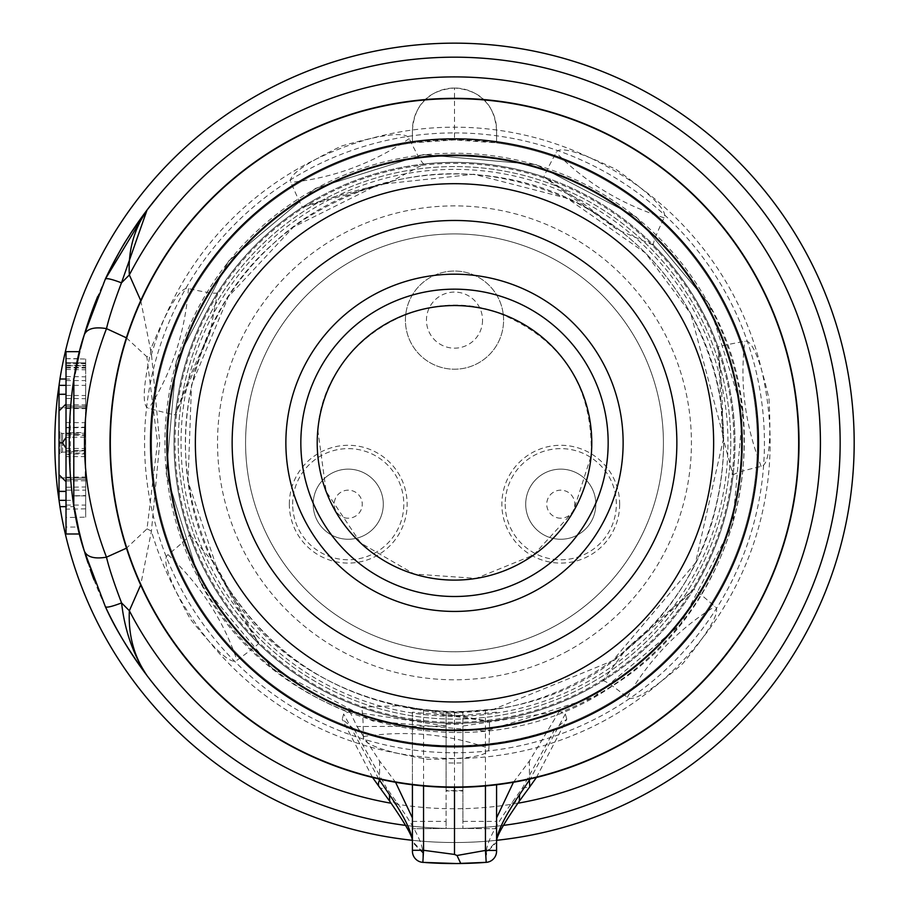 <?xml version="1.0" encoding="UTF-8"?>
<svg xmlns="http://www.w3.org/2000/svg" width="909" height="909" viewBox="0 0 909 909"><rect width="100%" height="100%" fill="white"/><g stroke="black" fill="none" stroke-linecap="round" stroke-linejoin="round"><path stroke-width="0.68" stroke-dasharray="4.54 3.41" d="M805.26 634.459A399.687 399.687 0 0 0 646.117 92.082A399.687 399.687 0 0 0 103.74 251.214A399.687 399.687 0 0 0 262.883 793.591A399.687 399.687 0 0 0 805.26 634.459M412.311 840.291A399.687 399.687 0 0 0 496.689 840.291M639.391 781.286A385.666 385.666 0 0 0 792.943 257.94A385.666 385.666 0 0 0 147.042 210.013M105.228 279.29A385.666 385.666 0 0 0 97.683 296.504M80.537 348.567A385.666 385.666 0 0 0 79.06 354.646M66.016 490.167L66.016 362.714L66.016 517.505L66.016 490.167L85.673 490.167L85.673 359.032L78.083 358.896A385.666 385.666 0 0 0 74.152 379.019L78.151 358.623L66.016 358.623L66.016 379.019L74.152 379.019M66.016 533.992L66.016 506.654L74.152 506.654A385.666 385.666 0 0 0 76.106 517.335L66.016 517.505M84.151 550.422A385.666 385.666 0 0 0 84.832 552.74M88.071 563.091A385.666 385.666 0 0 0 90.207 569.409M94.002 579.851A385.666 385.666 0 0 0 105.376 606.678M405.687 825.395A385.666 385.666 0 0 0 503.313 825.395A385.666 385.666 0 0 1 405.687 825.395A385.666 385.666 0 0 0 503.313 825.395M78.242 358.203L78.685 356.271M75.095 373.656L73.845 380.916M73.777 504.381L74.299 507.495M78.685 529.402L78.242 527.47M74.152 506.654L78.151 527.05L66.016 527.05M140.747 300.584L151.485 354.396L159.723 442.763L151.428 531.106L140.679 584.953M147.019 528.845L151.428 531.106A315.662 315.662 0 0 0 605.837 719.848A315.662 315.662 0 0 0 420.469 129.021A315.662 315.662 0 0 0 151.485 354.396L146.849 356.76L157.507 442.763L147.019 528.845L126.499 548.15M126.396 337.83L146.849 356.76M536.446 777.445L566.773 719.167L554.831 729.223A303.447 303.447 0 0 1 354.169 729.223L342.227 719.167L343.647 713.963L349.749 711.395L446.08 726.03L446.08 712.77L446.08 790.955L462.92 790.966L462.92 762.901A320.184 320.184 0 0 1 446.08 762.901L446.08 790.489A347.749 347.749 0 0 0 462.908 790.489L462.92 712.77L462.92 726.03L559.251 711.395L561.137 712.088A289.596 289.596 0 0 0 708.645 303.992A289.596 289.596 0 0 0 315.662 188.697A289.596 289.596 0 0 0 347.863 712.088M566.773 719.167L565.353 713.963L561.137 712.088M513.449 782.251L529.379 761.038L559.251 711.395M446.08 715.383L446.08 821.372L412.425 821.372L412.425 712.19L446.08 715.383A272.677 272.677 0 0 0 462.92 715.383L462.92 821.372L496.575 821.372L496.575 828.747L462.92 828.451L462.92 726.03M496.575 784.762L496.575 825.895M496.575 851.176L496.575 842.189L486.19 852.96L486.179 852.04L496.575 841.325L496.575 842.189M412.425 712.19L412.425 784.762M496.575 712.19L462.92 715.383M496.575 708.986L454.5 712.156L412.425 708.986M208.354 577.306A280.483 280.483 0 0 1 320.036 196.696A280.483 280.483 0 0 0 208.354 577.306A280.483 280.483 0 0 0 588.964 688.977A280.483 280.483 0 0 0 700.646 308.367A280.483 280.483 0 0 0 320.036 196.696A280.483 280.483 0 0 0 208.354 577.306A280.483 280.483 0 0 0 588.964 688.977A280.483 280.483 0 0 1 208.354 577.306M588.964 688.977A280.483 280.483 0 0 0 700.646 308.367A280.483 280.483 0 0 0 320.036 196.696A280.483 280.483 0 0 1 700.646 308.367A280.483 280.483 0 0 1 588.964 688.977M354.34 259.497A208.911 208.911 0 0 1 663.411 442.831A208.911 208.911 0 0 1 271.155 542.991A208.911 208.911 0 0 1 354.34 259.497A208.911 208.911 0 0 0 489.156 648.856A208.911 208.911 0 0 0 663.411 442.831A208.911 208.911 0 0 0 354.34 259.497M401.028 705.668C429.514 712.451 458.875 717.621 489.122 721.167L401.028 705.668L360.816 707.202C362.418 707.804 363.248 717.587 363.305 736.551C362.714 744.232 384.098 751.8 427.435 759.242C468.771 759.288 489.247 755.686 488.883 748.459C489.644 730.245 489.724 721.144 489.11 721.167A280.483 280.483 0 0 0 602.781 680.909C604.246 680.046 612.416 685.488 627.278 697.26C632.619 702.327 651.185 691.033 682.989 663.377C710.463 629.744 721.098 610.78 714.883 606.508C701.123 594.554 694.056 588.816 693.692 589.316L626.642 648.515L602.781 680.909M217.603 292.675C216.66 294.096 206.934 292.732 188.436 288.573C181.084 286.29 168.949 305.447 152.053 346.045C142.815 386.325 141.759 407.096 148.883 408.357C166.472 413.152 175.323 415.243 175.437 414.64L210.161 332.217L217.603 292.675A280.483 280.483 0 0 1 302.549 207.082L388.643 182.834L424.196 163.995A280.483 280.483 0 0 1 544.082 177.05L616.711 229.238L653.616 245.294A280.483 280.483 0 0 1 718.155 347.158L722.644 436.49L733.086 475.339A280.483 280.483 0 0 1 693.692 589.316C672.069 610.746 649.719 630.482 626.642 648.515M175.437 414.64A280.483 280.483 0 0 0 189.39 534.424C189.924 536.049 182.789 542.798 168.006 554.672C161.632 559.001 169.04 580.419 190.254 618.949C215.99 651.298 231.568 665.07 236.988 660.275C251.713 649.515 258.872 643.902 258.474 643.436L215.672 564.898L189.39 534.424M215.672 564.898C228.125 591.407 242.396 617.586 258.474 643.447A280.483 280.483 0 0 0 360.816 707.202M424.196 163.995C422.503 164.143 417.504 155.689 409.22 138.634C406.425 131.464 383.882 133.918 341.602 146.019C304.345 163.915 287.449 176.039 290.914 182.391C298.129 199.139 302.004 207.366 302.549 207.082C331.331 197.162 360.032 189.072 388.643 182.834M653.616 245.294C652.435 244.055 655.934 234.886 664.104 217.774C667.967 211.104 651.992 195.015 616.166 169.506C578.942 151.53 558.933 145.883 556.126 152.553C547.536 168.642 543.514 176.8 544.082 177.05C569.784 193.356 593.997 210.752 616.711 229.238M733.086 475.339C733.324 473.646 742.676 470.669 761.151 466.385C768.764 465.249 771.389 442.728 768.991 398.812C759.833 358.51 751.777 339.341 744.812 341.307C726.882 344.613 717.996 346.568 718.155 347.158M740.437 469.555A287.187 287.187 0 0 1 738.949 482.395A287.187 287.187 0 0 0 481.225 156.893A287.187 287.187 0 0 0 168.563 416.117M349.749 711.395L357.044 726.541L446.08 726.132L446.08 828.451L412.425 828.747L412.425 817.918L412.425 851.176M446.08 821.372L446.08 828.451L412.425 828.747L412.425 827.065M357.044 726.541L379.621 761.038L395.551 782.251M378.701 778.888L343.647 713.963M354.169 729.223L386.643 788.148A11.215 6.511 -36.7 0 1 379.223 786.842M425.605 862.561A420.719 420.719 0 0 1 422.799 862.357L422.821 852.04C422.037 841.904 413.572 825.645 397.438 803.261L386.643 788.148M422.821 852.04L412.425 841.291M454.5 712.156L454.5 787.342M554.831 729.223L522.357 788.148L511.562 803.261C495.428 825.645 486.963 841.904 486.179 852.04M522.357 788.148L529.777 786.842M486.19 854.653L486.201 862.357A420.719 420.719 0 0 1 484.167 862.505M496.575 828.747L462.92 828.451L462.92 821.372M66.016 506.654L66.016 491.678L59.028 491.678M66.016 379.019L66.016 491.678M66.016 351.681L66.016 358.623M85.673 359.032L85.673 362.918L66.016 362.714L66.016 358.68L66.016 362.714L85.673 362.918L85.673 517.164L76.106 517.335M66.016 393.995L59.028 393.995M85.673 490.167L85.673 517.164M66.016 479.645L85.673 479.293L66.016 479.645M85.673 365.884L85.673 367.372L85.673 365.884L66.016 365.679L85.673 365.884M66.016 406.028L85.673 406.368L66.016 406.028M85.673 402.585L85.673 495.553L85.673 385.336L85.616 406.243L66.039 406.243L66.039 429.332L70.311 432.684L85.128 432.536L85.264 477.895L85.673 402.585M85.673 495.905L73.05 495.791L73.05 500.336L73.05 495.791L85.673 495.553L73.05 496.132M85.594 407.777L59.028 407.777L59.028 477.895L85.594 477.895L66.039 477.895L66.039 456.341L70.311 452.989L85.128 453.137M59.028 500.336L59.028 477.895L85.264 477.895L70.311 477.895L70.311 407.777L59.028 407.777L59.028 385.336M85.128 432.536L85.616 406.243M66.016 447.989L66.039 491.36L66.039 477.895L70.311 477.895L70.311 452.989M85.56 407.777L66.039 407.777L85.264 407.777L70.311 407.777L70.311 432.684M59.028 430.741L59.028 454.932L59.028 430.741A1.398 1.398 -0 0 0 59.642 431.9A1.398 1.398 180 0 1 59.028 430.741A1.398 1.398 -0 0 0 59.642 431.9L61.198 432.957L59.642 431.9A1.398 1.398 180 0 1 59.028 430.741M85.014 437.104L66.039 437.377L66.039 406.243M59.028 454.932A1.398 1.398 0 0 1 59.642 453.773A1.398 1.398 0 0 0 59.028 454.932A1.398 1.398 0 0 1 59.642 453.773L61.198 452.716L59.642 453.773L59.642 431.9L59.642 453.773M62.573 433.423A2.807 2.807 109.1 0 1 61.198 432.957A2.807 2.807 109.2 0 0 62.573 433.423L85.673 435.036L85.673 450.625L85.673 435.036L62.573 433.423A2.807 2.807 109.1 0 1 61.198 432.957L61.198 452.716A2.807 2.807 70.8 0 1 62.573 452.25A2.807 2.807 70.8 0 0 61.198 452.716L61.198 432.957A2.807 2.807 109.2 0 0 62.573 433.423L62.573 442.831L62.573 433.423M85.673 450.625L62.573 452.25L85.673 450.625M454.5 745.755A302.924 302.924 0 0 1 151.576 442.831A302.924 302.924 0 0 1 454.5 139.918L496.575 142.849L496.575 130.101L496.575 142.849A302.924 302.924 0 0 1 756.686 463.92A302.924 302.924 0 0 1 454.5 745.755A302.924 302.924 0 0 0 757.424 442.831A302.924 302.924 0 0 0 454.5 139.918L412.425 142.849L412.425 130.101C414.561 104.183 428.582 90.161 454.5 88.025L454.5 139.918A302.924 302.924 0 0 0 151.576 442.831A302.924 302.924 0 0 0 454.5 745.755A302.924 302.924 0 0 1 152.314 463.92A302.924 302.924 0 0 1 412.425 142.849L412.425 130.101A42.075 42.075 0 0 1 454.5 88.025A42.075 42.075 0 0 1 496.575 130.101C494.439 104.183 480.418 90.161 454.5 88.025M178.244 442.831A276.256 276.256 0 0 1 454.5 166.574A276.256 276.256 0 0 1 730.756 442.831A276.256 276.256 0 0 1 454.5 719.099A276.256 276.256 0 0 1 178.244 442.831A276.256 276.256 0 0 0 454.5 719.099A276.256 276.256 0 0 0 730.756 442.831A276.256 276.256 0 0 0 454.5 166.574A276.256 276.256 0 0 0 178.244 442.831M289.335 504.188A58.903 58.903 0 0 1 348.227 445.285A58.903 58.903 0 0 1 407.13 504.188A58.903 58.903 0 0 1 348.227 563.091A58.903 58.903 0 0 1 289.335 504.188M619.665 504.188A58.903 58.903 0 0 1 560.773 563.091A58.903 58.903 0 0 1 501.87 504.188A58.903 58.903 0 0 1 560.773 445.285A58.903 58.903 0 0 1 619.665 504.188M503.586 320.127A49.086 49.086 0 0 0 454.5 271.041A49.086 49.086 0 0 0 405.414 320.127A49.086 49.086 0 0 0 454.5 369.213A49.086 49.086 0 0 0 503.586 320.127A49.086 49.086 0 0 1 454.5 369.213A49.086 49.086 0 0 1 405.414 320.127A49.086 49.086 0 0 1 454.5 271.041A49.086 49.086 0 0 1 503.586 320.127A49.086 49.086 0 0 1 454.5 369.213A49.086 49.086 0 0 1 405.414 320.127A49.086 49.086 0 0 1 454.5 271.041A49.086 49.086 0 0 1 503.586 320.127M292.664 504.188A55.574 55.574 0 0 1 348.227 448.626A55.574 55.574 0 0 1 403.801 504.188A55.574 55.574 0 0 1 348.227 559.762A55.574 55.574 0 0 1 292.664 504.188M348.227 539.253A35.065 35.065 0 0 0 383.291 504.188A35.065 35.065 0 0 0 348.227 469.135A35.065 35.065 0 0 0 313.173 504.188A35.065 35.065 0 0 0 348.227 539.253A35.065 35.065 0 0 1 313.173 504.188A35.065 35.065 0 0 1 348.227 469.135A35.065 35.065 0 0 1 383.291 504.188A35.065 35.065 0 0 1 348.227 539.253A35.065 35.065 0 0 1 313.173 504.188A35.065 35.065 0 0 1 348.227 469.135A35.065 35.065 0 0 1 383.291 504.188A35.065 35.065 0 0 1 348.227 539.253M505.199 504.188A55.574 55.574 0 0 0 560.773 559.762A55.574 55.574 0 0 0 616.336 504.188A55.574 55.574 0 0 0 560.773 448.626A55.574 55.574 0 0 0 505.199 504.188M560.773 539.253A35.065 35.065 0 0 0 595.827 504.188A35.065 35.065 0 0 0 560.773 469.135A35.065 35.065 0 0 0 525.709 504.188A35.065 35.065 0 0 0 560.773 539.253A35.065 35.065 0 0 1 525.709 504.188A35.065 35.065 0 0 1 560.773 469.135A35.065 35.065 0 0 1 595.827 504.188A35.065 35.065 0 0 1 560.773 539.253A35.065 35.065 0 0 1 525.709 504.188A35.065 35.065 0 0 1 560.773 469.135A35.065 35.065 0 0 1 595.827 504.188A35.065 35.065 0 0 1 560.773 539.253M454.5 132.907A309.935 309.935 0 0 1 764.435 442.831A309.935 309.935 0 0 1 454.5 752.766A309.935 309.935 0 0 1 144.565 442.831A309.935 309.935 0 0 1 454.5 132.907M517.835 803.238A365.929 365.929 0 0 1 391.165 803.238M446.08 712.77A270.064 270.064 0 0 0 462.92 712.77M707.293 304.742A288.051 288.051 0 0 1 592.6 695.624A288.051 288.051 0 0 1 201.707 580.931A288.051 288.051 0 0 1 316.4 190.049A288.051 288.051 0 0 1 707.293 304.742A288.051 288.051 0 0 1 592.6 695.624A288.051 288.051 0 0 1 201.707 580.931A288.051 288.051 0 0 1 316.4 190.049A288.051 288.051 0 0 1 707.293 304.742A288.051 288.051 0 0 1 592.6 695.624A288.051 288.051 0 0 1 201.707 580.931A288.051 288.051 0 0 1 316.4 190.049A288.051 288.051 0 0 1 707.293 304.742A288.051 288.051 0 0 1 592.6 695.624A288.051 288.051 0 0 1 201.707 580.931A288.051 288.051 0 0 1 316.4 190.049A288.051 288.051 0 0 1 707.293 304.742M565.353 713.963L530.299 778.888M529.379 761.038L529.379 779.104M699.748 308.855A279.461 279.461 0 0 1 588.475 688.09A279.461 279.461 0 0 1 209.252 576.817A279.461 279.461 0 0 1 320.525 197.583A279.461 279.461 0 0 1 699.748 308.855M585.612 682.829A273.473 273.473 0 0 0 694.487 311.73A273.473 273.473 0 0 0 323.388 202.843A273.473 273.473 0 0 0 214.513 573.943A273.473 273.473 0 0 0 585.612 682.829M568.102 650.787A236.965 236.965 0 0 1 230.579 520.368A236.965 236.965 0 0 1 415.186 209.161A236.965 236.965 0 0 1 568.102 650.787M363.305 736.551C406.993 730.097 448.853 734.074 488.883 748.459M168.006 554.672C200.287 584.805 223.284 620.006 236.988 660.275M188.436 288.573C185.004 332.592 171.824 372.52 148.883 408.357M627.278 697.26C649.469 659.082 678.671 628.835 714.883 606.508M409.22 138.634C372.667 163.404 333.228 177.994 290.914 182.391M664.104 217.774C621.938 204.627 585.953 182.891 556.126 152.553M761.151 466.385C745.13 425.23 739.687 383.541 744.812 341.307M379.621 761.038L379.621 779.104M397.438 803.261L389.677 801.159M422.81 852.96L412.425 842.189L412.425 841.314M423.549 710.372L423.549 785.944M485.451 785.944L485.451 710.372M511.562 803.261L519.323 801.159M446.08 724.087A281.381 281.381 0 0 0 462.92 724.087M66.016 505.097L85.673 505.097M66.016 487.235L85.673 486.974M85.673 480.759L66.016 480.986M66.016 477.18L85.673 477.032M85.673 456.579L66.016 456.648M66.016 454.193L85.673 453.909M66.016 450.58L85.673 450.307M66.016 435.093L85.673 435.366M66.016 433.014L85.673 433.298M85.673 427.548L66.016 427.832M66.016 427.435L85.673 427.162M66.016 422.594L85.673 422.674M66.016 363.327L85.673 363.657M66.016 365.123L85.673 365.327M66.016 367.872L85.673 368.065M66.016 369.452L85.673 369.793M66.016 376.531L85.673 376.837M66.016 380.576L85.673 380.576M66.016 395.506L85.673 395.506M66.016 398.426L85.673 398.687M66.016 404.687L85.673 404.903M66.016 408.482L85.673 408.641M85.673 508.835L66.016 509.142M66.039 448.296L85.014 448.569M62.573 452.25L62.573 442.831L62.573 452.25A2.807 2.807 70.8 0 0 61.198 452.716M348.227 518.21A14.021 14.021 0 0 1 334.205 504.188A14.021 14.021 0 0 1 348.227 490.167A14.021 14.021 0 0 1 362.259 504.188A14.021 14.021 0 0 1 348.227 518.21M560.773 518.21A14.021 14.021 0 0 1 546.741 504.188A14.021 14.021 0 0 1 560.773 490.167A14.021 14.021 0 0 1 574.795 504.188A14.021 14.021 0 0 1 560.773 518.21M482.543 320.127A28.043 28.043 0 0 1 454.5 348.17A28.043 28.043 0 0 1 426.457 320.127A28.043 28.043 0 0 1 454.5 292.073A28.043 28.043 0 0 1 482.543 320.127M415.118 709.202C328.001 694.237 262.371 648.481 218.205 571.931L188.027 481.418L191.504 385.098L228.352 296.675L293.402 227.091L378.61 184.493L473.862 174.267L567.193 198.298L645.401 252.941L690.795 313.741C723.882 376.235 731.995 441.819 715.122 510.494C686.42 629.755 567.841 718.303 445.33 711.94C344.943 705.282 269.234 658.605 218.205 571.931C292.175 718.939 507.074 758.776 628.823 648.049C724.905 569.42 752.322 421.606 690.795 313.741L723.712 437.718L695.533 562.853L612.666 660.752L493.882 709.202M200.06 581.84L166.233 473.884L176.301 361.214L228.704 260.963L315.491 188.402L423.446 154.575L536.117 164.631L636.368 217.046L708.94 303.833L742.767 411.788L732.699 524.459L680.296 624.71L593.509 697.271L485.554 731.097L372.883 721.042L272.632 668.626L200.06 581.84L166.233 473.884L176.301 361.214L228.704 260.963L315.491 188.402L423.446 154.575L536.117 164.631L636.368 217.046L708.94 303.833C782.183 430.946 737.654 608.189 613.03 685.579C478.861 778.831 274.223 727.427 200.06 581.84M218.205 571.931C158.257 467.453 182.857 321.752 273.814 243.203C361.021 160.507 508.438 150.508 606.439 220.535C641.913 244.953 670.024 276.029 690.795 313.741C664.059 265.553 626.244 228.727 577.374 203.252C483.168 159.007 391.961 164.506 303.742 219.739C270.575 242.271 243.703 270.746 223.103 305.151C174.46 393.233 172.835 482.156 218.205 571.931M210.161 332.217C197.196 358.476 185.629 385.961 175.437 414.652M317.832 430.071L326.149 491.496L360.646 542.991L414.277 574.068L476.123 578.385L533.549 555.047L573.261 511.653L591.168 455.602C593.077 385.848 561.614 338.057 496.78 312.253C417.117 283.392 322.809 345.477 317.832 430.071M722.644 436.49C722.916 407.198 721.428 377.417 718.155 347.147M372.554 777.445L342.227 719.167M85.673 363.532L66.016 363.191M66.016 367.031L85.673 367.372M78.083 358.896L66.016 358.68M66.016 385.336L85.673 385.336M66.016 500.336L73.05 500.336"/><path stroke-width="1.36" d="M496.689 840.291A399.687 399.687 0 0 0 646.117 92.082A399.687 399.687 0 0 0 59.937 379.019L57.812 393.995A399.687 399.687 0 0 0 57.812 491.678L59.937 506.654A399.687 399.687 0 0 0 412.311 840.291M140.679 584.953L129.362 610.734C128.18 635.152 134.077 656.798 147.042 675.66C128.067 649.617 114.17 626.619 105.376 606.678L84.355 551.127C64.209 492.758 64.175 393.108 84.31 334.682L105.308 279.143L147.042 210.013A385.666 385.666 0 0 0 105.228 279.29M97.683 296.504A385.666 385.666 0 0 0 80.537 348.567M79.06 354.646A385.666 385.666 0 0 0 78.083 358.896L78.083 358.896M66.016 379.019L59.937 379.019M66.016 506.654L59.937 506.654M76.106 517.335L76.106 517.335A385.666 385.666 0 0 0 84.151 550.422M84.832 552.74A385.666 385.666 0 0 0 88.071 563.091M90.207 569.409A385.666 385.666 0 0 0 94.002 579.851M84.355 551.127C87.082 557.137 94.456 559.16 106.478 557.183C109.012 567.932 114.045 583.18 121.579 602.917C111.852 606.633 106.444 607.882 105.376 606.678A385.666 385.666 0 0 0 405.687 825.395A385.666 385.666 0 0 1 147.042 675.66L147.042 675.66A385.666 385.666 0 0 0 405.687 825.395M503.313 825.395A385.666 385.666 0 0 0 639.391 781.286A385.666 385.666 0 0 1 503.313 825.395A385.666 385.666 0 0 0 792.943 257.94A385.666 385.666 0 0 0 147.042 210.013C133.862 229.545 127.976 251.191 129.351 274.95L140.747 300.584M78.685 356.271L79.674 352.056M79.583 352.453L79.219 353.942M79.117 354.408L75.095 373.656M73.845 380.916L73.777 504.381M74.299 507.495L78.685 529.402M84.31 334.682C87.048 328.66 94.445 326.638 106.501 328.615C77.185 404.835 77.174 481.02 106.478 557.183L126.499 548.15M147.042 675.66C133.203 654.73 124.715 630.482 121.579 602.917L129.362 610.734A365.929 365.929 0 0 0 391.165 803.238M146.928 210.172L130.862 233.09C126.976 240.078 125.51 238.681 105.308 279.143C106.353 277.904 111.75 279.131 121.476 282.835C114.011 302.47 109.023 317.73 106.501 328.615L126.396 337.83M639.391 781.286A385.666 385.666 0 0 0 792.943 257.94A385.666 385.666 0 0 0 147.042 210.013L121.476 282.835L129.351 274.95A365.929 365.929 0 0 1 749.3 226.057A365.929 365.929 0 0 1 517.835 803.238M513.449 782.251L496.575 817.918L496.575 828.747M496.575 817.918L496.575 821.372M496.575 825.895L496.575 841.314C497.28 831.633 504.949 816.066 519.573 794.625L529.379 780.138L529.777 786.842L519.323 801.159L519.573 794.625M496.575 784.762L496.575 850.438L485.451 850.438L485.451 785.944M423.549 785.944L423.549 850.29L454.5 854.437L457.011 855.494L485.451 850.438L486.201 862.357A11.215 11.215 0 0 0 496.575 851.176A11.215 11.215 0 0 1 486.201 862.357A11.215 11.215 0 0 0 496.575 851.176L496.575 850.438M496.575 842.189L496.575 841.314C496.144 836.962 503.722 823.577 519.323 801.159M111.489 410.788A344.5 344.5 0 0 1 598.247 129.76A344.5 344.5 0 0 1 702.373 682.091A344.5 344.5 0 0 1 111.489 410.788M111.807 410.811A344.181 344.181 0 0 0 422.48 785.524A344.181 344.181 0 0 0 797.193 474.862A344.181 344.181 0 0 0 486.52 100.149A344.181 344.181 0 0 0 111.807 410.811M168.563 416.117A287.187 287.187 0 0 1 481.225 156.893A287.187 287.187 0 0 1 735.188 503.563A287.187 287.187 0 0 1 410.698 726.666A287.187 287.187 0 0 1 168.563 416.117A287.187 287.187 0 0 0 421.356 728.098A287.187 287.187 0 0 0 738.949 482.395A287.187 287.187 0 0 1 421.356 728.098A287.187 287.187 0 0 1 168.563 416.117M591.191 455.614A137.282 137.282 0 0 1 441.729 579.522A137.282 137.282 0 0 1 317.809 430.059A137.282 137.282 0 0 1 467.271 306.151A137.282 137.282 0 0 1 591.191 455.614M412.425 827.065L412.425 821.372M412.425 784.762L412.425 851.176A11.215 11.215 0 0 0 422.799 862.357A11.215 11.215 0 0 1 412.425 851.176L412.425 850.29L423.549 850.29L422.867 862.368L456.852 863.55L486.838 862.311M395.551 782.251L412.425 817.918M389.427 794.625C404.05 816.066 411.72 831.633 412.425 841.314C413.095 837.394 405.516 824.009 389.677 801.159L389.427 794.625L378.701 778.888M389.677 801.159L379.223 786.842A11.215 6.511 -36.7 0 1 379.212 786.842A11.215 6.511 -36.7 0 1 379.621 780.138L379.621 779.104M454.5 787.342L454.5 854.437M484.167 862.505A420.719 420.719 0 0 1 425.605 862.561M486.201 862.357L460.783 863.505L457.011 855.494M79.765 533.992L66.016 533.992L66.016 351.681L79.765 351.681M59.028 491.678L57.812 491.678M59.028 393.995L57.812 393.995M66.016 385.336L59.028 385.336L59.028 394.313L66.016 394.313M66.016 500.336L59.028 500.336L59.028 491.36L66.016 491.36M66.039 437.377L62.482 442.831L59.028 442.831L59.028 394.313M59.028 442.831L59.028 491.36M59.028 410.936L66.016 404.028M66.039 448.296L62.482 442.831M59.028 474.737L66.016 481.645M530.299 778.888L529.379 780.138L529.379 779.104M151.803 414.549A304.015 304.015 0 0 1 482.781 140.145A304.015 304.015 0 0 1 757.197 471.123A304.015 304.015 0 0 1 426.219 745.528A304.015 304.015 0 0 1 151.803 414.549M640.947 622.801A259.133 259.133 0 0 0 478.611 184.822A259.133 259.133 0 0 0 346.374 678.33A259.133 259.133 0 0 0 640.947 622.801M233.113 422.151A222.353 222.353 0 0 1 475.191 221.444A222.353 222.353 0 0 1 614.484 597.258A222.353 222.353 0 0 1 233.113 422.151M286.596 427.15A168.642 168.642 0 0 1 470.192 274.927A168.642 168.642 0 0 1 602.281 524.061A168.642 168.642 0 0 1 286.596 427.15M301.504 428.537A153.666 153.666 0 0 1 468.794 289.835A153.666 153.666 0 0 1 607.496 457.136A153.666 153.666 0 0 1 440.206 595.838A153.666 153.666 0 0 1 301.504 428.537M486.19 852.96L486.19 854.653M147.042 210.013L159.882 193.969M379.212 786.842L372.554 777.445M529.777 786.842L536.446 777.445M456.852 863.55L422.867 862.368"/></g></svg>
